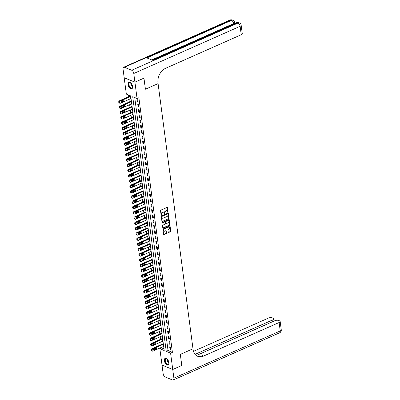 <?xml version="1.0" encoding="UTF-8"?>
<svg xmlns="http://www.w3.org/2000/svg" width="400" height="400" viewBox="0 0 400 400"><rect width="100%" height="100%" fill="white"/><g stroke="black" fill="none" stroke-linecap="round" stroke-linejoin="round"><path stroke-width="0.6" d="M168 212.39L167.63 207.59A0.46 0.34 112.4 0 0 167.225 207.335L160.83 210.17A0.46 0.34 112.4 0 0 160.53 210.745L161.11 215.145L161.395 215.325L161.53 214.355A1.465 1.085 112.4 0 1 162.495 212.525L163.025 212.29A1.465 1.085 112.4 0 1 163.76 212.255A1.465 1.085 112.4 0 1 164.335 213.11L164.7 213.86L164.835 212.89A1.465 1.085 112.4 0 1 165.795 211.06L166.33 210.82A1.465 1.085 112.4 0 1 167.06 210.79A1.465 1.085 112.4 0 1 167.64 211.645L168 212.39M167.725 212.265L167.34 207.47A0.46 0.34 112.4 0 0 167.285 207.315M161.12 215.195L161.24 214.235L161.53 214.355M164.425 213.73L164.545 212.77L164.835 212.89M164.38 360.755A3.64 1.935 66.1 0 1 165.165 358.355A3.64 1.935 66.1 0 1 168.905 362.615A3.64 1.935 66.1 0 1 168.12 365.015A3.64 1.935 66.1 0 1 164.38 360.755M128.025 84.615A3.64 1.935 66.1 0 1 128.81 82.22A3.64 1.935 66.1 0 1 132.55 86.48A3.64 1.935 66.1 0 1 131.765 88.875A3.64 1.935 66.1 0 1 128.025 84.615M168.23 232.245A0.46 0.34 112.4 0 0 168.64 232.505L170.43 231.705A0.46 0.34 112.4 0 0 170.73 231.135L170.09 226.25A0.46 0.34 112.4 0 0 169.68 225.99L163.29 228.83A0.46 0.34 112.4 0 0 162.985 229.4L163.63 234.285A0.46 0.34 112.4 0 0 164.04 234.545L166.205 233.58A0.46 0.34 112.4 0 0 166.505 233.01L166.23 230.92A0.46 0.34 112.4 0 0 165.82 230.665L164.75 231.14A1.225 0.91 112.4 0 1 164.135 231.165A1.225 0.91 112.4 0 1 163.655 230.07A1.225 0.91 112.4 0 1 164.455 228.925L168.665 227.055A1.225 0.91 112.4 0 1 169.275 227.03A1.225 0.91 112.4 0 1 169.755 228.125A1.225 0.91 112.4 0 1 168.955 229.27L168.255 229.585A0.46 0.34 112.4 0 0 167.955 230.155L168.23 232.245M181.765 365.48L180.33 354.395L181.79 365.47L172.745 369.485L162.015 365.065L159.86 348.715L164.21 350.51L130.69 95.89L126.34 94.095L124.185 77.75L134.92 82.165L137.07 98.515L132.72 96.725L166.24 351.345L170.59 353.135L172.745 369.485M143.935 78.14L145.42 89.23L158.08 83.61L192.99 348.775L180.33 354.395L192.99 348.775L193.09 349.535A11.675 8.65 112.4 0 0 197.69 356.315A11.675 8.65 112.4 0 0 203.52 356.07L279.12 322.515A2.8 1.155 -7.5 0 0 280.16 321.43A2.8 1.155 -7.5 0 0 279.555 320.835L278.695 320.48A2.8 1.155 -7.5 0 0 274.785 320.73L196.33 355.555M143.96 78.155L134.92 82.165M134.745 97.56L168.05 350.54L172.4 352.335L138.88 97.715L137.07 98.515M172.4 352.335L170.59 353.135M168.735 218.825A0.46 0.34 112.4 0 0 169.035 218.255L168.395 213.37A0.46 0.34 112.4 0 0 167.985 213.11L161.59 215.95A0.46 0.34 112.4 0 0 161.29 216.52L161.935 221.41A0.46 0.34 112.4 0 0 162.345 221.665L168.445 218.71A0.46 0.34 112.4 0 0 168.745 218.135L168.105 213.25A0.46 0.34 112.4 0 0 168.045 213.09M169.24 219.81L169.885 224.695A0.46 0.34 112.4 0 1 169.585 225.265L163.19 228.105A0.46 0.34 112.4 0 1 162.785 227.845L162.505 225.755A0.46 0.34 112.4 0 1 162.81 225.185L165.4 224.035A0.46 0.34 112.4 0 0 165.7 223.46L165.52 222.075A0.46 0.34 112.4 0 0 165.11 221.82L162.41 223.015L162.335 222.435L168.83 219.55A0.46 0.34 112.4 0 1 169.24 219.81L168.95 219.69L169.595 224.575L169.885 224.695M137.055 98.955L137.39 101.49L138.115 101.785L137.78 99.255L137.055 98.955M137.75 104.23L138.08 106.76L138.805 107.06L138.475 104.53L137.75 104.23M138.445 109.505L138.775 112.035L139.5 112.335L139.17 109.805L138.445 109.505M139.135 114.78L139.47 117.31L140.195 117.61L139.865 115.075L139.135 114.78M139.83 120.05L140.165 122.585L140.89 122.88L140.555 120.35L139.83 120.05M140.525 125.325L140.86 127.855L141.585 128.155L141.25 125.625L140.525 125.325M141.22 130.6L141.555 133.13L142.28 133.43L141.945 130.9L141.22 130.6M141.915 135.875L142.25 138.405L142.975 138.705L142.64 136.17L141.915 135.875M142.61 141.145L142.94 143.68L143.665 143.975L143.335 141.445L142.61 141.145M143.305 146.42L143.635 148.955L144.36 149.25L144.03 146.72L143.305 146.42M144 151.695L144.33 154.225L145.055 154.525L144.725 151.995L144 151.695M144.69 156.97L145.025 159.5L145.75 159.8L145.415 157.265L144.69 156.97M145.385 162.245L145.72 164.775L146.445 165.075L146.11 162.54L145.385 162.245M146.08 167.515L146.415 170.05L147.14 170.345L146.805 167.815L146.08 167.515M146.775 172.79L147.11 175.32L147.835 175.62L147.5 173.09L146.775 172.79M147.47 178.065L147.8 180.595L148.53 180.895L148.195 178.365L147.47 178.065M148.165 183.34L148.495 185.87L149.22 186.17L148.89 183.635L148.165 183.34M148.86 188.61L149.19 191.145L149.915 191.44L149.585 188.91L148.86 188.61M149.55 193.885L149.885 196.415L150.61 196.715L150.275 194.185L149.55 193.885M150.245 199.16L150.58 201.69L151.305 201.99L150.97 199.46L150.245 199.16M150.94 204.435L151.275 206.965L152 207.265L151.665 204.73L150.94 204.435M151.635 209.705L151.97 212.24L152.695 212.535L152.36 210.005L151.635 209.705M152.33 214.98L152.665 217.515L153.39 217.81L153.055 215.28L152.33 214.98M153.025 220.255L153.355 222.785L154.08 223.085L153.75 220.555L153.025 220.255M153.72 225.53L154.05 228.06L154.775 228.36L154.445 225.825L153.72 225.53M154.41 230.805L154.745 233.335L155.47 233.635L155.135 231.1L154.41 230.805M155.105 236.075L155.44 238.61L156.165 238.905L155.83 236.375L155.105 236.075M155.8 241.35L156.135 243.88L156.86 244.18L156.525 241.65L155.8 241.35M156.495 246.625L156.83 249.155L157.555 249.455L157.22 246.925L156.495 246.625M157.19 251.9L157.525 254.43L158.25 254.73L157.915 252.195L157.19 251.9M157.885 257.17L158.215 259.705L158.94 260L158.61 257.47L157.885 257.17M158.58 262.445L158.91 264.975L159.635 265.275L159.305 262.745L158.58 262.445M159.275 267.72L159.605 270.25L160.33 270.55L160 268.02L159.275 267.72M159.965 272.995L160.3 275.525L161.025 275.825L160.69 273.29L159.965 272.995M160.66 278.265L160.995 280.8L161.72 281.095L161.385 278.565L160.66 278.265M161.355 283.54L161.69 286.07L162.415 286.37L162.08 283.84L161.355 283.54M162.05 288.815L162.385 291.345L163.11 291.645L162.775 289.115L162.05 288.815M162.745 294.09L163.075 296.62L163.8 296.92L163.47 294.385L162.745 294.09M163.44 299.36L163.77 301.895L164.495 302.195L164.165 299.66L163.44 299.36M164.135 304.635L164.465 307.17L165.19 307.465L164.86 304.935L164.135 304.635M164.825 309.91L165.16 312.44L165.885 312.74L165.55 310.21L164.825 309.91M165.52 315.185L165.855 317.715L166.58 318.015L166.245 315.485L165.52 315.185M166.215 320.46L166.55 322.99L167.275 323.29L166.94 320.755L166.215 320.46M166.91 325.73L167.245 328.265L167.97 328.56L167.635 326.03L166.91 325.73M167.605 331.005L167.94 333.535L168.665 333.835L168.33 331.305L167.605 331.005M168.3 336.28L168.63 338.81L169.355 339.11L169.025 336.58L168.3 336.28M168.995 341.555L169.325 344.085L170.05 344.385L169.72 341.85L168.995 341.555M169.685 346.825L170.02 349.36L170.745 349.655L170.41 347.125L169.685 346.825M128.365 94.93L128.6 96.73M128.955 99.425L129.295 102M129.65 104.7L129.99 107.275M130.345 109.97L130.685 112.55M131.04 115.245L131.38 117.825M131.735 120.52L132.07 123.095M132.425 125.795L132.765 128.37M133.12 131.065L133.46 133.645M133.815 136.34L134.155 138.92M134.51 141.615L134.85 144.19M135.205 146.89L135.545 149.465M135.9 152.16L136.24 154.74M136.595 157.435L136.93 160.015M137.285 162.71L137.625 165.29M137.98 167.985L138.32 170.56M138.675 173.255L139.015 175.835M139.37 178.53L139.71 181.11M140.065 183.805L140.405 186.385M140.76 189.08L141.1 191.655M141.455 194.355L141.79 196.93M142.145 199.625L142.485 202.205M142.84 204.9L143.18 207.48M143.535 210.175L143.875 212.75M144.23 215.45L144.57 218.025M144.925 220.72L145.265 223.3M145.62 225.995L145.96 228.575M146.315 231.27L146.655 233.85M147.005 236.545L147.345 239.12M147.7 241.815L148.04 244.395M148.395 247.09L148.735 249.67M149.09 252.365L149.43 254.945M149.785 257.64L150.125 260.215M150.48 262.915L150.82 265.49M151.175 268.185L151.515 270.765M151.87 273.46L152.205 276.04M152.56 278.735L152.9 281.31M153.255 284.01L153.595 286.585M153.95 289.28L154.29 291.86M154.645 294.555L154.985 297.135M155.34 299.83L155.68 302.41M156.035 305.105L156.375 307.68M156.73 310.375L157.065 312.955M157.42 315.65L157.76 318.23M158.115 320.925L158.455 323.505M158.81 326.2L159.15 328.775M159.505 331.475L159.845 334.05M160.2 336.745L160.54 339.325M160.895 342.02L161.235 344.6M161.59 347.295L161.67 347.915L163.995 348.875M130.6 98.695L130.86 98.8L130.53 96.27L129.83 96.18M131.295 103.965L131.555 104.075L131.225 101.545L130.525 101.455M131.99 109.24L132.25 109.35L131.915 106.815L131.22 106.73M132.685 114.515L132.945 114.62L132.61 112.09L131.915 112.005M133.38 119.79L133.64 119.895L133.305 117.365L132.61 117.275M134.075 125.06L134.335 125.17L134 122.64L133.305 122.55M134.765 130.335L135.03 130.445L134.695 127.91L133.995 127.825M135.46 135.61L135.72 135.72L135.39 133.185L134.69 133.1M136.155 140.885L136.415 140.99L136.085 138.46L135.385 138.37M136.85 146.16L137.11 146.265L136.78 143.735L136.08 143.645M137.545 151.43L137.805 151.54L137.47 149.01L136.775 148.92M138.24 156.705L138.5 156.815L138.165 154.28L137.47 154.195M138.935 161.98L139.195 162.085L138.86 159.555L138.165 159.47M139.625 167.255L139.89 167.36L139.555 164.83L138.86 164.74M140.32 172.525L140.58 172.635L140.25 170.105L139.55 170.015M141.015 177.8L141.275 177.91L140.945 175.375L140.245 175.29M141.71 183.075L141.97 183.18L141.64 180.65L140.94 180.565M142.405 188.35L142.665 188.455L142.33 185.925L141.635 185.835M143.1 193.62L143.36 193.73L143.025 191.2L142.33 191.11M143.795 198.895L144.055 199.005L143.72 196.47L143.025 196.385M144.485 204.17L144.75 204.275L144.415 201.745L143.72 201.66M145.18 209.445L145.445 209.55L145.11 207.02L144.41 206.93M145.875 214.72L146.135 214.825L145.805 212.295L145.105 212.205M146.57 219.99L146.83 220.1L146.5 217.565L145.8 217.48M147.265 225.265L147.525 225.375L147.19 222.84L146.495 222.755M147.96 230.54L148.22 230.645L147.885 228.115L147.19 228.025M148.655 235.815L148.915 235.92L148.58 233.39L147.885 233.3M149.35 241.085L149.61 241.195L149.275 238.665L148.58 238.575M150.04 246.36L150.305 246.47L149.97 243.935L149.27 243.85M150.735 251.635L150.995 251.74L150.665 249.21L149.965 249.125M151.43 256.91L151.69 257.015L151.36 254.485L150.66 254.395M152.125 262.18L152.385 262.29L152.05 259.76L151.355 259.67M152.82 267.455L153.08 267.565L152.745 265.03L152.05 264.945M153.515 272.73L153.775 272.835L153.44 270.305L152.745 270.22M154.21 278.005L154.47 278.11L154.135 275.58L153.44 275.49M154.9 283.28L155.165 283.385L154.83 280.855L154.13 280.765M155.595 288.55L155.855 288.66L155.525 286.125L154.825 286.04M156.29 293.825L156.55 293.935L156.22 291.4L155.52 291.315M156.985 299.1L157.245 299.205L156.915 296.675L156.215 296.585M157.68 304.375L157.94 304.48L157.605 301.95L156.91 301.86M158.375 309.645L158.635 309.755L158.3 307.225L157.605 307.135M159.07 314.92L159.33 315.03L158.995 312.495L158.3 312.41M159.76 320.195L160.025 320.3L159.69 317.77L158.995 317.685M160.455 325.47L160.72 325.575L160.385 323.045L159.685 322.955M161.15 330.74L161.41 330.85L161.08 328.32L160.38 328.23M161.845 336.015L162.105 336.125L161.775 333.59L161.075 333.505M162.54 341.29L162.8 341.395L162.465 338.865L161.77 338.78M163.235 346.565L163.495 346.67L163.16 344.14L162.465 344.05M161.67 347.915L159.86 348.715M168.05 350.54L166.24 351.345M137.39 101.49L138.035 101.2M138.08 106.76L138.73 106.475M138.775 112.035L139.425 111.75M139.47 117.31L140.12 117.02M140.165 122.585L140.815 122.295M140.86 127.855L141.505 127.57M141.555 133.13L142.2 132.845M142.25 138.405L142.895 138.115M142.94 143.68L143.59 143.39M143.635 148.955L144.285 148.665M144.33 154.225L144.98 153.94M145.025 159.5L145.675 159.215M145.72 164.775L146.365 164.485M146.415 170.05L147.06 169.76M147.11 175.32L147.755 175.035M147.8 180.595L148.45 180.31M148.495 185.87L149.145 185.58M149.19 191.145L149.84 190.855M149.885 196.415L150.535 196.13M150.58 201.69L151.23 201.405M151.275 206.965L151.92 206.675M151.97 212.24L152.615 211.95M152.665 217.515L153.31 217.225M153.355 222.785L154.005 222.5M154.05 228.06L154.7 227.775M154.745 233.335L155.395 233.045M155.44 238.61L156.09 238.32M156.135 243.88L156.78 243.595M156.83 249.155L157.475 248.87M157.525 254.43L158.17 254.14M158.215 259.705L158.865 259.415M158.91 264.975L159.56 264.69M159.605 270.25L160.255 269.965M160.3 275.525L160.95 275.235M160.995 280.8L161.64 280.51M161.69 286.07L162.335 285.785M162.385 291.345L163.03 291.06M163.075 296.62L163.725 296.335M163.77 301.895L164.42 301.605M164.465 307.17L165.115 306.88M165.16 312.44L165.81 312.155M165.855 317.715L166.505 317.43M166.55 322.99L167.195 322.7M167.245 328.265L167.89 327.975M167.94 333.535L168.585 333.25M168.63 338.81L169.28 338.525M169.325 344.085L169.975 343.795M170.02 349.36L170.67 349.07M166.91 210.745A1.465 1.085 112.4 0 0 166.77 210.67A1.465 1.085 112.4 0 0 166.04 210.705L166.33 210.82M164.545 212.77A1.465 1.085 112.4 0 1 165.505 210.94L166.04 210.705M163.61 212.21A1.465 1.085 112.4 0 0 163.47 212.14A1.465 1.085 112.4 0 0 162.735 212.17L163.025 212.29M161.24 214.235A1.465 1.085 112.4 0 1 162.205 212.405L162.735 212.17M161.99 221.565A0.46 0.34 112.4 0 0 162.055 221.545L168.445 218.71M167.955 214.045L167.67 213.865L162.06 216.355L161.93 217.355A1.465 1.085 112.4 0 0 162.505 218.21A1.465 1.085 112.4 0 0 163.24 218.175L167.075 216.475A1.465 1.085 112.4 0 0 168.035 214.645L167.955 214.045M162.365 218.135A1.465 1.085 112.4 0 1 162.215 218.09A1.465 1.085 112.4 0 1 161.64 217.235L161.77 216.235L167.38 213.745M162.84 228.005A0.46 0.34 112.4 0 0 162.9 227.985L169.295 225.15A0.46 0.34 112.4 0 0 169.595 224.575M165.17 221.795A0.46 0.34 112.4 0 0 164.82 221.7L162.135 222.89M168.09 222.84A1.225 0.91 112.4 0 0 168.89 221.69A1.225 0.91 112.4 0 0 168.41 220.6A1.225 0.91 112.4 0 0 167.8 220.625L166.315 221.28A0.46 0.34 112.4 0 0 166.015 221.855L166.195 223.24A0.46 0.34 112.4 0 0 166.605 223.5L168.09 222.84M168.26 220.555A1.225 0.91 112.4 0 0 168.12 220.48A1.225 0.91 112.4 0 0 167.51 220.505L167.8 220.625M166.255 223.4A0.46 0.34 112.4 0 1 165.905 223.12L165.725 221.735A0.46 0.34 112.4 0 1 166.025 221.165L167.51 220.505M169.125 226.99A1.225 0.91 112.4 0 0 168.985 226.91A1.225 0.91 112.4 0 0 168.375 226.935L168.665 227.055M163.995 231.09A1.225 0.91 112.4 0 1 163.845 231.045A1.225 0.91 112.4 0 1 163.365 229.95A1.225 0.91 112.4 0 1 164.165 228.805L168.375 226.935M163.685 234.445A0.46 0.34 112.4 0 0 163.75 234.425L165.915 233.465A0.46 0.34 112.4 0 0 166.215 232.89L165.94 230.8A0.46 0.34 112.4 0 0 165.885 230.64M168.285 232.405A0.46 0.34 112.4 0 0 168.35 232.385L170.14 231.585A0.46 0.34 112.4 0 0 170.44 231.015L169.8 226.13A0.46 0.34 112.4 0 0 169.745 225.97M130.065 96.08L119.34 100.84A0.935 0.69 -67.6 0 0 118.73 102.005L118.785 102.425A0.935 0.69 -67.6 0 0 119.15 102.965L119.875 103.265A0.935 0.69 112.4 0 0 120.345 103.245L130.835 98.59M119.875 103.265A0.935 0.69 112.4 0 1 119.51 102.725L119.455 102.3A0.935 0.69 112.4 0 1 120.065 101.135L130.555 96.48M120.945 101.955L122.61 101.22A0.745 0.555 112.4 0 0 123.08 100.2M121.595 102.29L123.335 101.515A0.745 0.555 112.4 0 0 123.155 100.165L121.42 100.94A0.745 0.555 112.4 0 0 121.595 102.29L120.97 102.03M130.76 101.35L120.035 106.11A0.935 0.69 -67.6 0 0 119.425 107.275L119.48 107.7A0.935 0.69 -67.6 0 0 119.845 108.24L120.57 108.54A0.935 0.69 112.4 0 0 121.04 108.52L131.53 103.865M120.57 108.54A0.935 0.69 112.4 0 1 120.205 107.995L120.15 107.575A0.935 0.69 112.4 0 1 120.76 106.41L131.25 101.755M121.64 107.23L123.3 106.495A0.745 0.555 112.4 0 0 123.775 105.475M122.29 107.56L124.025 106.79A0.745 0.555 112.4 0 0 123.85 105.44L122.115 106.21A0.745 0.555 112.4 0 0 122.29 107.56L121.665 107.305M131.455 106.625L120.73 111.385A0.935 0.69 -67.6 0 0 120.12 112.55L120.175 112.97A0.935 0.69 -67.6 0 0 120.54 113.515L121.265 113.815A0.935 0.69 112.4 0 0 121.735 113.795L132.225 109.135M121.265 113.815A0.935 0.69 112.4 0 1 120.9 113.27L120.845 112.85A0.935 0.69 112.4 0 1 121.455 111.685L131.945 107.03M122.335 112.505L123.995 111.765A0.745 0.555 112.4 0 0 124.47 110.75M122.985 112.835L124.72 112.065A0.745 0.555 112.4 0 0 124.545 110.715L122.805 111.485A0.745 0.555 112.4 0 0 122.985 112.835L122.36 112.575M132.15 111.9L121.425 116.66A0.935 0.69 -67.6 0 0 120.81 117.825L120.87 118.245A0.935 0.69 -67.6 0 0 121.235 118.79L121.96 119.085A0.935 0.69 112.4 0 0 122.425 119.065L132.915 114.41M121.96 119.085A0.935 0.69 112.4 0 1 121.595 118.545L121.535 118.125A0.935 0.69 112.4 0 1 122.15 116.96L132.64 112.3M123.03 117.78L124.69 117.04A0.745 0.555 112.4 0 0 125.165 116.02M123.68 118.11L125.415 117.34A0.745 0.555 112.4 0 0 125.24 115.99L123.5 116.76A0.745 0.555 112.4 0 0 123.68 118.11L123.05 117.85M132.84 117.175L122.12 121.935A0.935 0.69 -67.6 0 0 121.505 123.1L121.56 123.52A0.935 0.69 -67.6 0 0 121.93 124.06L122.655 124.36A0.935 0.69 112.4 0 0 123.12 124.34L133.61 119.685M122.655 124.36A0.935 0.69 112.4 0 1 122.285 123.82L122.23 123.395A0.935 0.69 112.4 0 1 122.845 122.23L133.335 117.575M123.725 123.05L125.385 122.315A0.745 0.555 112.4 0 0 125.86 121.295M124.375 123.385L126.11 122.615A0.745 0.555 112.4 0 0 125.93 121.265L124.195 122.035A0.745 0.555 112.4 0 0 124.375 123.385L123.745 123.125M132.57 86.645A3.15 1.675 66.1 0 1 132.535 87.24A3.15 1.675 66.1 0 1 132.46 87.54A3.15 1.675 66.1 0 1 129.925 87.48A3.15 1.675 66.1 0 1 128.695 83.295A3.15 1.675 66.1 0 1 130.54 82.75A3.15 1.675 66.1 0 1 131.005 83.12M130.635 82.81A2.92 1.55 -113.9 0 0 129.575 82.67A2.92 1.55 -113.9 0 0 129.015 83.375A2.92 1.55 -113.9 0 0 129.71 86.655A2.92 1.55 -113.9 0 0 131.945 88.005A2.92 1.55 -113.9 0 0 132.505 87.305A2.92 1.55 -113.9 0 0 132.55 87.13M129.035 82.15A3.62 1.92 -113.9 0 0 128.415 82.985A3.62 1.92 -113.9 0 0 129.235 86.99A3.62 1.92 -113.9 0 0 131.97 88.755M168.925 362.78A3.15 1.675 66.1 0 1 168.885 363.38A3.15 1.675 66.1 0 1 167.44 364.455A3.15 1.675 66.1 0 1 165.425 362.285A3.15 1.675 66.1 0 1 165.11 359.27A3.15 1.675 66.1 0 1 166.895 358.885A3.15 1.675 66.1 0 1 167.36 359.26M166.985 358.95A2.92 1.55 -113.9 0 0 165.93 358.81A2.92 1.55 -113.9 0 0 165.715 362.15A2.92 1.55 -113.9 0 0 168.295 364.145A2.92 1.55 -113.9 0 0 168.905 363.265M165.39 358.285A3.62 1.92 -113.9 0 0 165.2 362.39A3.62 1.92 -113.9 0 0 168.325 364.895M235.545 23.15L234.67 22.79M233.65 23.99L233.6 23.605A2.8 1.155 -7.5 0 0 234.635 22.525L234.72 23.155A2.8 1.155 172.5 0 1 234.605 23.57M134.915 82.145L143.96 78.13L145.42 89.23L158.08 83.61L157.98 82.85A11.675 8.65 -67.6 0 1 165.635 68.29L241.235 34.73L240.125 26.295L133.775 73.495L134.915 82.145L124.185 77.725L123.045 69.075A2.8 1.485 -113.9 0 1 123.65 67.235L229.995 20.03A2.8 1.485 66.1 0 1 230.8 20.06L124.455 67.265A2.8 1.485 -113.9 0 0 123.65 67.235M133.775 73.495A2.8 1.485 -113.9 0 0 131.705 70.25L124.455 67.265M151.755 59.935L233.6 23.605A2.8 1.485 66.1 0 0 231.525 20.36A2.8 2.075 -67.6 0 1 232.925 20.3L232.2 20A2.8 2.075 112.4 0 0 230.8 20.06L231.525 20.36L146.88 57.93L152.68 60.315L237.325 22.745L238.05 23.045A2.8 1.485 66.1 0 1 240.125 26.295A2.8 1.155 -7.5 0 0 241.16 25.21A2.8 2.8 0 0 0 239.45 22.985L238.725 22.685A2.8 2.075 112.4 0 0 237.325 22.745A2.8 1.485 66.1 0 0 236.52 22.715L152.23 60.13M241.16 25.21L242.275 33.65A2.8 1.155 172.5 0 1 241.235 34.73M172.75 369.505L162.015 365.085L163.155 373.735A2.8 1.485 -113.9 0 0 165.23 376.985L172.48 379.97A2.8 1.485 -113.9 0 0 173.285 380A2.8 1.485 -113.9 0 0 173.885 378.155L172.75 369.505L181.79 365.495M195.06 354.355L272.725 319.88A2.8 1.155 -7.5 0 0 273.765 318.8A2.8 1.155 -7.5 0 0 273.155 318.2L272.3 317.85A2.8 1.155 -7.5 0 0 268.39 318.095L193.48 351.345M197.175 356.08A11.675 8.65 112.4 0 0 202.48 355.64L203.52 356.07M133.535 122.445L122.815 127.205A0.935 0.69 -67.6 0 0 122.2 128.37L122.255 128.795A0.935 0.69 -67.6 0 0 122.625 129.335L123.35 129.635A0.935 0.69 112.4 0 0 123.815 129.615L134.305 124.96M123.35 129.635A0.935 0.69 112.4 0 1 122.98 129.09L122.925 128.67A0.935 0.69 112.4 0 1 123.54 127.505L134.03 122.85M124.415 128.325L126.08 127.59A0.745 0.555 112.4 0 0 126.55 126.57M125.07 128.655L126.805 127.885A0.745 0.555 112.4 0 0 126.625 126.535L124.89 127.305A0.745 0.555 112.4 0 0 125.07 128.655L124.44 128.4M134.23 127.72L123.505 132.48A0.935 0.69 -67.6 0 0 122.895 133.645L122.95 134.07A0.935 0.69 -67.6 0 0 123.32 134.61L124.045 134.91A0.935 0.69 112.4 0 0 124.51 134.89L135 130.235M124.045 134.91A0.935 0.69 112.4 0 1 123.675 134.365L123.62 133.945A0.935 0.69 112.4 0 1 124.23 132.78L134.72 128.125M125.11 133.6L126.775 132.86A0.745 0.555 112.4 0 0 127.245 131.845M125.76 133.93L127.5 133.16A0.745 0.555 112.4 0 0 127.32 131.81L125.585 132.58A0.745 0.555 112.4 0 0 125.76 133.93L125.135 133.675M134.925 132.995L124.2 137.755A0.935 0.69 -67.6 0 0 123.59 138.92L123.645 139.34A0.935 0.69 -67.6 0 0 124.015 139.885L124.74 140.18A0.935 0.69 112.4 0 0 125.205 140.165L135.695 135.505M124.74 140.18A0.935 0.69 112.4 0 1 124.37 139.64L124.315 139.22A0.935 0.69 112.4 0 1 124.925 138.055L135.415 133.395M125.805 138.875L127.47 138.135A0.745 0.555 112.4 0 0 127.94 137.115M126.455 139.205L128.195 138.435A0.745 0.555 112.4 0 0 128.015 137.085L126.28 137.855A0.745 0.555 112.4 0 0 126.455 139.205L125.83 138.945M135.62 138.27L124.895 143.03A0.935 0.69 -67.6 0 0 124.285 144.195L124.34 144.615A0.935 0.69 -67.6 0 0 124.705 145.16L125.43 145.455A0.935 0.69 112.4 0 0 125.9 145.435L136.39 140.78M125.43 145.455A0.935 0.69 112.4 0 1 125.065 144.915L125.01 144.49A0.935 0.69 112.4 0 1 125.62 143.325L136.11 138.67M126.5 144.145L128.16 143.41A0.745 0.555 112.4 0 0 128.635 142.39M127.15 144.48L128.885 143.71A0.745 0.555 112.4 0 0 128.71 142.36L126.975 143.13A0.745 0.555 112.4 0 0 127.15 144.48L126.525 144.22M136.315 143.545L125.59 148.3A0.935 0.69 -67.6 0 0 124.98 149.465L125.035 149.89A0.935 0.69 -67.6 0 0 125.4 150.43L126.125 150.73A0.935 0.69 112.4 0 0 126.595 150.71L137.085 146.055M126.125 150.73A0.935 0.69 112.4 0 1 125.76 150.19L125.705 149.765A0.935 0.69 112.4 0 1 126.315 148.6L136.805 143.945M127.195 149.42L128.855 148.685A0.745 0.555 112.4 0 0 129.33 147.665M127.845 149.755L129.58 148.98A0.745 0.555 112.4 0 0 129.405 147.63L127.67 148.405A0.745 0.555 112.4 0 0 127.845 149.755L127.22 149.495M137.01 148.815L126.285 153.575A0.935 0.69 -67.6 0 0 125.67 154.74L125.73 155.165A0.935 0.69 -67.6 0 0 126.095 155.705L126.82 156.005A0.935 0.69 112.4 0 0 127.285 155.985L137.775 151.33M126.82 156.005A0.935 0.69 112.4 0 1 126.455 155.46L126.395 155.04A0.935 0.69 112.4 0 1 127.01 153.875L137.5 149.22M127.89 154.695L129.55 153.955A0.745 0.555 112.4 0 0 130.025 152.94M128.54 155.025L130.275 154.255A0.745 0.555 112.4 0 0 130.1 152.905L128.36 153.675A0.745 0.555 112.4 0 0 128.54 155.025L127.91 154.77M137.7 154.09L126.98 158.85A0.935 0.69 -67.6 0 0 126.365 160.015L126.42 160.435A0.935 0.69 -67.6 0 0 126.79 160.98L127.515 161.28A0.935 0.69 112.4 0 0 127.98 161.26L138.47 156.6M127.515 161.28A0.935 0.69 112.4 0 1 127.145 160.735L127.09 160.315A0.935 0.69 112.4 0 1 127.705 159.15L138.195 154.49M128.585 159.97L130.245 159.23A0.745 0.555 112.4 0 0 130.72 158.21M129.235 160.3L130.97 159.53A0.745 0.555 112.4 0 0 130.79 158.18L129.055 158.95A0.745 0.555 112.4 0 0 129.235 160.3L128.605 160.04M138.395 159.365L127.675 164.125A0.935 0.69 -67.6 0 0 127.06 165.29L127.115 165.71A0.935 0.69 -67.6 0 0 127.485 166.255L128.21 166.55A0.935 0.69 112.4 0 0 128.675 166.53L139.165 161.875M128.21 166.55A0.935 0.69 112.4 0 1 127.84 166.01L127.785 165.585A0.935 0.69 112.4 0 1 128.4 164.42L138.89 159.765M129.275 165.245L130.94 164.505A0.745 0.555 112.4 0 0 131.415 163.485M129.93 165.575L131.665 164.805A0.745 0.555 112.4 0 0 131.485 163.455L129.75 164.225A0.745 0.555 112.4 0 0 129.93 165.575L129.3 165.315M139.09 164.64L128.365 169.4A0.935 0.69 -67.6 0 0 127.755 170.56L127.81 170.985A0.935 0.69 -67.6 0 0 128.18 171.525L128.905 171.825A0.935 0.69 112.4 0 0 129.37 171.805L139.86 167.15M128.905 171.825A0.935 0.69 112.4 0 1 128.535 171.285L128.48 170.86A0.935 0.69 112.4 0 1 129.095 169.695L139.585 165.04M129.97 170.515L131.635 169.78A0.745 0.555 112.4 0 0 132.105 168.76M130.625 170.85L132.36 170.075A0.745 0.555 112.4 0 0 132.18 168.725L130.445 169.5A0.745 0.555 112.4 0 0 130.625 170.85L129.995 170.59M139.785 169.91L129.06 174.67A0.935 0.69 -67.6 0 0 128.45 175.835L128.505 176.26A0.935 0.69 -67.6 0 0 128.875 176.8L129.6 177.1A0.935 0.69 112.4 0 0 130.065 177.08L140.555 172.425M129.6 177.1A0.935 0.69 112.4 0 1 129.23 176.555L129.175 176.135A0.935 0.69 112.4 0 1 129.785 174.97L140.275 170.315M130.665 175.79L132.33 175.055A0.745 0.555 112.4 0 0 132.8 174.035M131.315 176.12L133.055 175.35A0.745 0.555 112.4 0 0 132.875 174L131.14 174.77A0.745 0.555 112.4 0 0 131.315 176.12L130.69 175.865M140.48 175.185L129.755 179.945A0.935 0.69 -67.6 0 0 129.145 181.11L129.2 181.53A0.935 0.69 -67.6 0 0 129.565 182.075L130.29 182.375A0.935 0.69 112.4 0 0 130.76 182.355L141.25 177.695M130.29 182.375A0.935 0.69 112.4 0 1 129.925 181.83L129.87 181.41A0.935 0.69 112.4 0 1 130.48 180.245L140.97 175.59M131.36 181.065L133.02 180.325A0.745 0.555 112.4 0 0 133.495 179.31M132.01 181.395L133.745 180.625A0.745 0.555 112.4 0 0 133.57 179.275L131.835 180.045A0.745 0.555 112.4 0 0 132.01 181.395L131.385 181.135M141.175 180.46L130.45 185.22A0.935 0.69 -67.6 0 0 129.84 186.385L129.895 186.805A0.935 0.69 -67.6 0 0 130.26 187.35L130.985 187.645A0.935 0.69 112.4 0 0 131.455 187.625L141.945 182.97M130.985 187.645A0.935 0.69 112.4 0 1 130.62 187.105L130.565 186.685A0.935 0.69 112.4 0 1 131.175 185.52L141.665 180.86M132.055 186.34L133.715 185.6A0.745 0.555 112.4 0 0 134.19 184.58M132.705 186.67L134.44 185.9A0.745 0.555 112.4 0 0 134.265 184.55L132.53 185.32A0.745 0.555 112.4 0 0 132.705 186.67L132.08 186.41M141.87 185.735L131.145 190.495A0.935 0.69 -67.6 0 0 130.53 191.66L130.59 192.08A0.935 0.69 -67.6 0 0 130.955 192.62L131.68 192.92A0.935 0.69 112.4 0 0 132.15 192.9L142.64 188.245M131.68 192.92A0.935 0.69 112.4 0 1 131.315 192.38L131.255 191.955A0.935 0.69 112.4 0 1 131.87 190.79L142.36 186.135M132.75 191.61L134.41 190.875A0.745 0.555 112.4 0 0 134.885 189.855M133.4 191.945L135.135 191.175A0.745 0.555 112.4 0 0 134.96 189.825L133.22 190.595A0.745 0.555 112.4 0 0 133.4 191.945L132.77 191.685M142.56 191.005L131.84 195.765A0.935 0.69 -67.6 0 0 131.225 196.93L131.28 197.355A0.935 0.69 -67.6 0 0 131.65 197.895L132.375 198.195A0.935 0.69 112.4 0 0 132.84 198.175L143.33 193.52M132.375 198.195A0.935 0.69 112.4 0 1 132.005 197.65L131.95 197.23A0.935 0.69 112.4 0 1 132.565 196.065L143.055 191.41M133.445 196.885L135.105 196.15A0.745 0.555 112.4 0 0 135.58 195.13M134.095 197.215L135.83 196.445A0.745 0.555 112.4 0 0 135.655 195.095L133.915 195.865A0.745 0.555 112.4 0 0 134.095 197.215L133.465 196.96M143.255 196.28L132.535 201.04A0.935 0.69 -67.6 0 0 131.92 202.205L131.975 202.625A0.935 0.69 -67.6 0 0 132.345 203.17L133.07 203.47A0.935 0.69 112.4 0 0 133.535 203.45L144.025 198.795M133.07 203.47A0.935 0.69 112.4 0 1 132.7 202.925L132.645 202.505A0.935 0.69 112.4 0 1 133.26 201.34L143.75 196.685M134.135 202.16L135.8 201.42A0.745 0.555 112.4 0 0 136.275 200.405M134.79 202.49L136.525 201.72A0.745 0.555 112.4 0 0 136.345 200.37L134.61 201.14A0.745 0.555 112.4 0 0 134.79 202.49L134.16 202.235M143.95 201.555L133.23 206.315A0.935 0.69 -67.6 0 0 132.615 207.48L132.67 207.9A0.935 0.69 -67.6 0 0 133.04 208.445L133.765 208.74A0.935 0.69 112.4 0 0 134.23 208.725L144.72 204.065M133.765 208.74A0.935 0.69 112.4 0 1 133.395 208.2L133.34 207.78A0.935 0.69 112.4 0 1 133.955 206.615L144.445 201.955M134.83 207.435L136.495 206.695A0.745 0.555 112.4 0 0 136.965 205.675M135.485 207.765L137.22 206.995A0.745 0.555 112.4 0 0 137.04 205.645L135.305 206.415A0.745 0.555 112.4 0 0 135.485 207.765L134.855 207.505M144.645 206.83L133.92 211.59A0.935 0.69 -67.6 0 0 133.31 212.755L133.365 213.175A0.935 0.69 -67.6 0 0 133.735 213.72L134.46 214.015A0.935 0.69 112.4 0 0 134.925 213.995L145.415 209.34M134.46 214.015A0.935 0.69 112.4 0 1 134.09 213.475L134.035 213.05A0.935 0.69 112.4 0 1 134.645 211.885L145.135 207.23M135.525 212.705L137.19 211.97A0.745 0.555 112.4 0 0 137.66 210.95M136.175 213.04L137.915 212.27A0.745 0.555 112.4 0 0 137.735 210.92L136 211.69A0.745 0.555 112.4 0 0 136.175 213.04L135.55 212.78M145.34 212.1L134.615 216.86A0.935 0.69 -67.6 0 0 134.005 218.025L134.06 218.45A0.935 0.69 -67.6 0 0 134.425 218.99L135.15 219.29A0.935 0.69 112.4 0 0 135.62 219.27L146.11 214.615M135.15 219.29A0.935 0.69 112.4 0 1 134.785 218.75L134.73 218.325A0.935 0.69 112.4 0 1 135.34 217.16L145.83 212.505M136.22 217.98L137.885 217.245A0.745 0.555 112.4 0 0 138.355 216.225M136.87 218.315L138.61 217.54A0.745 0.555 112.4 0 0 138.43 216.19L136.695 216.96A0.745 0.555 112.4 0 0 136.87 218.315L136.245 218.055M146.035 217.375L135.31 222.135A0.935 0.69 -67.6 0 0 134.7 223.3L134.755 223.725A0.935 0.69 -67.6 0 0 135.12 224.265L135.845 224.565A0.935 0.69 112.4 0 0 136.315 224.545L146.805 219.89M135.845 224.565A0.935 0.69 112.4 0 1 135.48 224.02L135.425 223.6A0.935 0.69 112.4 0 1 136.035 222.435L146.525 217.78M136.915 223.255L138.575 222.515A0.745 0.555 112.4 0 0 139.05 221.5M137.565 223.585L139.3 222.815A0.745 0.555 112.4 0 0 139.125 221.465L137.39 222.235A0.745 0.555 112.4 0 0 137.565 223.585L136.94 223.33M146.73 222.65L136.005 227.41A0.935 0.69 -67.6 0 0 135.395 228.575L135.45 228.995A0.935 0.69 -67.6 0 0 135.815 229.54L136.54 229.84A0.935 0.69 112.4 0 0 137.01 229.82L147.5 225.16M136.54 229.84A0.935 0.69 112.4 0 1 136.175 229.295L136.12 228.875A0.935 0.69 112.4 0 1 136.73 227.71L147.22 223.05M137.61 228.53L139.27 227.79A0.745 0.555 112.4 0 0 139.745 226.77M138.26 228.86L139.995 228.09A0.745 0.555 112.4 0 0 139.82 226.74L138.08 227.51A0.745 0.555 112.4 0 0 138.26 228.86L137.635 228.6M147.42 227.925L136.7 232.685A0.935 0.69 -67.6 0 0 136.085 233.85L136.14 234.27A0.935 0.69 -67.6 0 0 136.51 234.815L137.235 235.11A0.935 0.69 112.4 0 0 137.7 235.09L148.19 230.435M137.235 235.11A0.935 0.69 112.4 0 1 136.87 234.57L136.81 234.145A0.935 0.69 112.4 0 1 137.425 232.98L147.915 228.325M138.305 233.805L139.965 233.065A0.745 0.555 112.4 0 0 140.44 232.045M138.955 234.135L140.69 233.365A0.745 0.555 112.4 0 0 140.515 232.015L138.775 232.785A0.745 0.555 112.4 0 0 138.955 234.135L138.325 233.875M148.115 233.2L137.395 237.955A0.935 0.69 -67.6 0 0 136.78 239.12L136.835 239.545A0.935 0.69 -67.6 0 0 137.205 240.085L137.93 240.385A0.935 0.69 112.4 0 0 138.395 240.365L148.885 235.71M137.93 240.385A0.935 0.69 112.4 0 1 137.56 239.845L137.505 239.42A0.935 0.69 112.4 0 1 138.12 238.255L148.61 233.6M139 239.075L140.66 238.34A0.745 0.555 112.4 0 0 141.135 237.32M139.65 239.41L141.385 238.635A0.745 0.555 112.4 0 0 141.205 237.285L139.47 238.06A0.745 0.555 112.4 0 0 139.65 239.41L139.02 239.15M148.81 238.47L138.09 243.23A0.935 0.69 -67.6 0 0 137.475 244.395L137.53 244.82A0.935 0.69 -67.6 0 0 137.9 245.36L138.625 245.66A0.935 0.69 112.4 0 0 139.09 245.64L149.58 240.985M138.625 245.66A0.935 0.69 112.4 0 1 138.255 245.115L138.2 244.695A0.935 0.69 112.4 0 1 138.815 243.53L149.305 238.875M139.69 244.35L141.355 243.61A0.745 0.555 112.4 0 0 141.825 242.595M140.345 244.68L142.08 243.91A0.745 0.555 112.4 0 0 141.9 242.56L140.165 243.33A0.745 0.555 112.4 0 0 140.345 244.68L139.715 244.425M149.505 243.745L138.78 248.505A0.935 0.69 -67.6 0 0 138.17 249.67L138.225 250.09A0.935 0.69 -67.6 0 0 138.595 250.635L139.32 250.935A0.935 0.69 112.4 0 0 139.785 250.915L150.275 246.255M139.32 250.935A0.935 0.69 112.4 0 1 138.95 250.39L138.895 249.97A0.935 0.69 112.4 0 1 139.505 248.805L149.995 244.15M140.385 249.625L142.05 248.885A0.745 0.555 112.4 0 0 142.52 247.87M141.035 249.955L142.775 249.185A0.745 0.555 112.4 0 0 142.595 247.835L140.86 248.605A0.745 0.555 112.4 0 0 141.035 249.955L140.41 249.695M150.2 249.02L139.475 253.78A0.935 0.69 -67.6 0 0 138.865 254.945L138.92 255.365A0.935 0.69 -67.6 0 0 139.29 255.91L140.015 256.205A0.935 0.69 112.4 0 0 140.48 256.185L150.97 251.53M140.015 256.205A0.935 0.69 112.4 0 1 139.645 255.665L139.59 255.24A0.935 0.69 112.4 0 1 140.2 254.08L150.69 249.42M141.08 254.9L142.745 254.16A0.745 0.555 112.4 0 0 143.215 253.14M141.73 255.23L143.47 254.46A0.745 0.555 112.4 0 0 143.29 253.11L141.555 253.88A0.745 0.555 112.4 0 0 141.73 255.23L141.105 254.97M150.895 254.295L140.17 259.055A0.935 0.69 -67.6 0 0 139.56 260.22L139.615 260.64A0.935 0.69 -67.6 0 0 139.98 261.18L140.705 261.48A0.935 0.69 112.4 0 0 141.175 261.46L151.665 256.805M140.705 261.48A0.935 0.69 112.4 0 1 140.34 260.94L140.285 260.515A0.935 0.69 112.4 0 1 140.895 259.35L151.385 254.695M141.775 260.17L143.435 259.435A0.745 0.555 112.4 0 0 143.91 258.415M142.425 260.505L144.16 259.735A0.745 0.555 112.4 0 0 143.985 258.38L142.25 259.155A0.745 0.555 112.4 0 0 142.425 260.505L141.8 260.245M151.59 259.565L140.865 264.325A0.935 0.69 -67.6 0 0 140.255 265.49L140.31 265.915A0.935 0.69 -67.6 0 0 140.675 266.455L141.4 266.755A0.935 0.69 112.4 0 0 141.87 266.735L152.36 262.08M141.4 266.755A0.935 0.69 112.4 0 1 141.035 266.21L140.98 265.79A0.935 0.69 112.4 0 1 141.59 264.625L152.08 259.97M142.47 265.445L144.13 264.71A0.745 0.555 112.4 0 0 144.605 263.69M143.12 265.775L144.855 265.005A0.745 0.555 112.4 0 0 144.68 263.655L142.94 264.425A0.745 0.555 112.4 0 0 143.12 265.775L142.495 265.52M152.285 264.84L141.56 269.6A0.935 0.69 -67.6 0 0 140.945 270.765L141.005 271.185A0.935 0.69 -67.6 0 0 141.37 271.73L142.095 272.03A0.935 0.69 112.4 0 0 142.56 272.01L153.05 267.355M142.095 272.03A0.935 0.69 112.4 0 1 141.73 271.485L141.67 271.065A0.935 0.69 112.4 0 1 142.285 269.9L152.775 265.245M143.165 270.72L144.825 269.98A0.745 0.555 112.4 0 0 145.3 268.965M143.815 271.05L145.55 270.28A0.745 0.555 112.4 0 0 145.375 268.93L143.635 269.7A0.745 0.555 112.4 0 0 143.815 271.05L143.185 270.795M152.975 270.115L142.255 274.875A0.935 0.69 -67.6 0 0 141.64 276.04L141.695 276.46A0.935 0.69 -67.6 0 0 142.065 277.005L142.79 277.3A0.935 0.69 112.4 0 0 143.255 277.28L153.745 272.625M142.79 277.3A0.935 0.69 112.4 0 1 142.42 276.76L142.365 276.34A0.935 0.69 112.4 0 1 142.98 275.175L153.47 270.515M143.86 275.995L145.52 275.255A0.745 0.555 112.4 0 0 145.995 274.235M144.51 276.325L146.245 275.555A0.745 0.555 112.4 0 0 146.065 274.205L144.33 274.975A0.745 0.555 112.4 0 0 144.51 276.325L143.88 276.065M153.67 275.39L142.95 280.15A0.935 0.69 -67.6 0 0 142.335 281.315L142.39 281.735A0.935 0.69 -67.6 0 0 142.76 282.275L143.485 282.575A0.935 0.69 112.4 0 0 143.95 282.555L154.44 277.9M143.485 282.575A0.935 0.69 112.4 0 1 143.115 282.035L143.06 281.61A0.935 0.69 112.4 0 1 143.675 280.445L154.165 275.79M144.55 281.265L146.215 280.53A0.745 0.555 112.4 0 0 146.685 279.51M145.205 281.6L146.94 280.83A0.745 0.555 112.4 0 0 146.76 279.48L145.025 280.25A0.745 0.555 112.4 0 0 145.205 281.6L144.575 281.34M154.365 280.66L143.64 285.42A0.935 0.69 -67.6 0 0 143.03 286.585L143.085 287.01A0.935 0.69 -67.6 0 0 143.455 287.55L144.18 287.85A0.935 0.69 112.4 0 0 144.645 287.83L155.135 283.175M144.18 287.85A0.935 0.69 112.4 0 1 143.81 287.305L143.755 286.885A0.935 0.69 112.4 0 1 144.365 285.72L154.855 281.065M145.245 286.54L146.91 285.805A0.745 0.555 112.4 0 0 147.38 284.785M145.895 286.87L147.635 286.1A0.745 0.555 112.4 0 0 147.455 284.75L145.72 285.52A0.745 0.555 112.4 0 0 145.895 286.87L145.27 286.615M155.06 285.935L144.335 290.695A0.935 0.69 -67.6 0 0 143.725 291.86L143.78 292.285A0.935 0.69 -67.6 0 0 144.15 292.825L144.875 293.125A0.935 0.69 112.4 0 0 145.34 293.105L155.83 288.45M144.875 293.125A0.935 0.69 112.4 0 1 144.505 292.58L144.45 292.16A0.935 0.69 112.4 0 1 145.06 290.995L155.55 286.34M145.94 291.815L147.605 291.075A0.745 0.555 112.4 0 0 148.075 290.06M146.59 292.145L148.33 291.375A0.745 0.555 112.4 0 0 148.15 290.025L146.415 290.795A0.745 0.555 112.4 0 0 146.59 292.145L145.965 291.89M155.755 291.21L145.03 295.97A0.935 0.69 -67.6 0 0 144.42 297.135L144.475 297.555A0.935 0.69 -67.6 0 0 144.84 298.1L145.565 298.4A0.935 0.69 112.4 0 0 146.035 298.38L156.525 293.72M145.565 298.4A0.935 0.69 112.4 0 1 145.2 297.855L145.145 297.435A0.935 0.69 112.4 0 1 145.755 296.27L156.245 291.61M146.635 297.09L148.295 296.35A0.745 0.555 112.4 0 0 148.77 295.33M147.285 297.42L149.02 296.65A0.745 0.555 112.4 0 0 148.845 295.3L147.11 296.07A0.745 0.555 112.4 0 0 147.285 297.42L146.66 297.16M156.45 296.485L145.725 301.245A0.935 0.69 -67.6 0 0 145.115 302.41L145.17 302.83A0.935 0.69 -67.6 0 0 145.535 303.375L146.26 303.67A0.935 0.69 112.4 0 0 146.73 303.65L157.22 298.995M146.26 303.67A0.935 0.69 112.4 0 1 145.895 303.13L145.84 302.705A0.935 0.69 112.4 0 1 146.45 301.54L156.94 296.885M147.33 302.36L148.99 301.625A0.745 0.555 112.4 0 0 149.465 300.605M147.98 302.695L149.715 301.925A0.745 0.555 112.4 0 0 149.54 300.575L147.805 301.345A0.745 0.555 112.4 0 0 147.98 302.695L147.355 302.435M157.145 301.76L146.42 306.515A0.935 0.69 -67.6 0 0 145.805 307.68L145.865 308.105A0.935 0.69 -67.6 0 0 146.23 308.645L146.955 308.945A0.935 0.69 112.4 0 0 147.42 308.925L157.91 304.27M146.955 308.945A0.935 0.69 112.4 0 1 146.59 308.405L146.53 307.98A0.935 0.69 112.4 0 1 147.145 306.815L157.635 302.16M148.025 307.635L149.685 306.9A0.745 0.555 112.4 0 0 150.16 305.88M148.675 307.97L150.41 307.195A0.745 0.555 112.4 0 0 150.235 305.845L148.495 306.62A0.745 0.555 112.4 0 0 148.675 307.97L148.045 307.71M157.835 307.03L147.115 311.79A0.935 0.69 -67.6 0 0 146.5 312.955L146.555 313.38A0.935 0.69 -67.6 0 0 146.925 313.92L147.65 314.22A0.935 0.69 112.4 0 0 148.115 314.2L158.605 309.545M147.65 314.22A0.935 0.69 112.4 0 1 147.28 313.675L147.225 313.255A0.935 0.69 112.4 0 1 147.84 312.09L158.33 307.435M148.72 312.91L150.38 312.17A0.745 0.555 112.4 0 0 150.855 311.155M149.37 313.24L151.105 312.47A0.745 0.555 112.4 0 0 150.93 311.12L149.19 311.89A0.745 0.555 112.4 0 0 149.37 313.24L148.74 312.985M158.53 312.305L147.81 317.065A0.935 0.69 -67.6 0 0 147.195 318.23L147.25 318.65A0.935 0.69 -67.6 0 0 147.62 319.195L148.345 319.495A0.935 0.69 112.4 0 0 148.81 319.475L159.3 314.815M148.345 319.495A0.935 0.69 112.4 0 1 147.975 318.95L147.92 318.53A0.935 0.69 112.4 0 1 148.535 317.365L159.025 312.71M149.41 318.185L151.075 317.445A0.745 0.555 112.4 0 0 151.55 316.43M150.065 318.515L151.8 317.745A0.745 0.555 112.4 0 0 151.62 316.395L149.885 317.165A0.745 0.555 112.4 0 0 150.065 318.515L149.435 318.255M159.225 317.58L148.505 322.34A0.935 0.69 -67.6 0 0 147.89 323.505L147.945 323.925A0.935 0.69 -67.6 0 0 148.315 324.47L149.04 324.765A0.935 0.69 112.4 0 0 149.505 324.745L159.995 320.09M149.04 324.765A0.935 0.69 112.4 0 1 148.67 324.225L148.615 323.8A0.935 0.69 112.4 0 1 149.23 322.635L159.72 317.98M150.105 323.46L151.77 322.72A0.745 0.555 112.4 0 0 152.24 321.7M150.76 323.79L152.495 323.02A0.745 0.555 112.4 0 0 152.315 321.67L150.58 322.44A0.745 0.555 112.4 0 0 150.76 323.79L150.13 323.53M159.92 322.855L149.195 327.615A0.935 0.69 -67.6 0 0 148.585 328.78L148.64 329.2A0.935 0.69 -67.6 0 0 149.01 329.74L149.735 330.04A0.935 0.69 112.4 0 0 150.2 330.02L160.69 325.365M149.735 330.04A0.935 0.69 112.4 0 1 149.365 329.5L149.31 329.075A0.935 0.69 112.4 0 1 149.92 327.91L160.41 323.255M150.8 328.73L152.465 327.995A0.745 0.555 112.4 0 0 152.935 326.975M151.45 329.065L153.19 328.29A0.745 0.555 112.4 0 0 153.01 326.94L151.275 327.715A0.745 0.555 112.4 0 0 151.45 329.065L150.825 328.805M160.615 328.125L149.89 332.885A0.935 0.69 -67.6 0 0 149.28 334.05L149.335 334.475A0.935 0.69 -67.6 0 0 149.7 335.015L150.425 335.315A0.935 0.69 112.4 0 0 150.895 335.295L161.385 330.64M150.425 335.315A0.935 0.69 112.4 0 1 150.06 334.77L150.005 334.35A0.935 0.69 112.4 0 1 150.615 333.185L161.105 328.53M151.495 334.005L153.155 333.27A0.745 0.555 112.4 0 0 153.63 332.25M152.145 334.335L153.885 333.565A0.745 0.555 112.4 0 0 153.705 332.215L151.97 332.985A0.745 0.555 112.4 0 0 152.145 334.335L151.52 334.08M161.31 333.4L150.585 338.16A0.935 0.69 -67.6 0 0 149.975 339.325L150.03 339.745A0.935 0.69 -67.6 0 0 150.395 340.29L151.12 340.59A0.935 0.69 112.4 0 0 151.59 340.57L162.08 335.91M151.12 340.59A0.935 0.69 112.4 0 1 150.755 340.045L150.7 339.625A0.935 0.69 112.4 0 1 151.31 338.46L161.8 333.805M152.19 339.28L153.85 338.54A0.745 0.555 112.4 0 0 154.325 337.525M152.84 339.61L154.575 338.84A0.745 0.555 112.4 0 0 154.4 337.49L152.665 338.26A0.745 0.555 112.4 0 0 152.84 339.61L152.215 339.35M162.005 338.675L151.28 343.435A0.935 0.69 -67.6 0 0 150.665 344.6L150.725 345.02A0.935 0.69 -67.6 0 0 151.09 345.565L151.815 345.86A0.935 0.69 112.4 0 0 152.285 345.84L162.775 341.185M151.815 345.86A0.935 0.69 112.4 0 1 151.45 345.32L151.395 344.9A0.935 0.69 112.4 0 1 152.005 343.735L162.495 339.075M152.885 344.555L154.545 343.815A0.745 0.555 112.4 0 0 155.02 342.795M153.535 344.885L155.27 344.115A0.745 0.555 112.4 0 0 155.095 342.765L153.355 343.535A0.745 0.555 112.4 0 0 153.535 344.885L152.91 344.625M162.695 343.95L151.975 348.71A0.935 0.69 -67.6 0 0 151.36 349.875L151.415 350.295A0.935 0.69 -67.6 0 0 151.785 350.835L152.51 351.135A0.935 0.69 112.4 0 0 152.975 351.115L163.465 346.46M152.51 351.135A0.935 0.69 112.4 0 1 152.14 350.595L152.085 350.17A0.935 0.69 112.4 0 1 152.7 349.005L163.19 344.35M153.58 349.825L155.24 349.09A0.745 0.555 112.4 0 0 155.715 348.07M154.23 350.16L155.965 349.39A0.745 0.555 112.4 0 0 155.79 348.04L154.05 348.81A0.745 0.555 112.4 0 0 154.23 350.16L153.6 349.9M167.92 211.875L168.21 211.99M161.315 214.805L161.605 214.925M164.62 213.34L164.91 213.46M165.505 210.94L165.795 211.06M162.205 212.405L162.495 212.525M167.34 207.47L167.63 207.59M162.055 221.545L162.345 221.665M168.105 213.25L168.395 213.37M168.745 218.135L169.035 218.255M161.77 216.235L162.06 216.355M161.56 216.635L161.85 216.755M161.64 217.235L161.93 217.355M169.295 225.15L169.585 225.265M162.9 227.985L163.19 228.105M164.82 221.7L165.11 221.82M162.14 222.905L162.41 223.015M166.025 221.165L166.315 221.28M165.725 221.735L166.015 221.855M165.905 223.12L166.195 223.24M164.165 228.805L164.455 228.925M165.94 230.8L166.23 230.92M166.215 232.89L166.505 233.01M165.915 233.465L166.205 233.58M163.75 234.425L164.04 234.545M169.8 226.13L170.09 226.25M170.44 231.015L170.73 231.135M170.14 231.585L170.43 231.705M168.35 232.385L168.64 232.505M120.065 101.135L119.34 100.84M119.455 102.3L118.73 102.005M119.51 102.725L118.785 102.425M122.61 101.22L123.335 101.515M120.76 106.41L120.035 106.11M120.15 107.575L119.425 107.275M120.205 107.995L119.48 107.7M123.3 106.495L124.025 106.79M121.455 111.685L120.73 111.385M120.845 112.85L120.12 112.55M120.9 113.27L120.175 112.97M123.995 111.765L124.72 112.065M122.15 116.96L121.425 116.66M121.535 118.125L120.81 117.825M121.595 118.545L120.87 118.245M124.69 117.04L125.415 117.34M122.845 122.23L122.12 121.935M122.23 123.395L121.505 123.1M122.285 123.82L121.56 123.52M125.385 122.315L126.11 122.615M132.57 86.9A2.92 1.55 66.1 0 1 130.815 82.95M131.04 83.155A2.825 1.5 -113.9 0 0 132.565 86.595M168.92 363.04A2.92 1.55 66.1 0 1 167.6 361.31A2.92 1.55 66.1 0 1 167.17 359.09M167.395 359.295A2.825 1.5 -113.9 0 0 167.825 361.21A2.825 1.5 -113.9 0 0 168.92 362.735M131.705 70.25L238.05 23.045A2.8 2.075 -67.6 0 1 239.45 22.985M173.885 378.155L280.235 330.95L279.12 322.515M272.945 321.545L272.725 319.88M280.235 330.95A2.8 1.485 66.1 0 1 279.63 332.795A2.8 2.8 0 0 0 281.27 329.87A2.8 1.155 172.5 0 1 280.235 330.95M123.54 127.505L122.815 127.205M122.925 128.67L122.2 128.37M122.98 129.09L122.255 128.795M126.08 127.59L126.805 127.885M124.23 132.78L123.505 132.48M123.62 133.945L122.895 133.645M123.675 134.365L122.95 134.07M126.775 132.86L127.5 133.16M124.925 138.055L124.2 137.755M124.315 139.22L123.59 138.92M124.37 139.64L123.645 139.34M127.47 138.135L128.195 138.435M125.62 143.325L124.895 143.03M125.01 144.49L124.285 144.195M125.065 144.915L124.34 144.615M128.16 143.41L128.885 143.71M126.315 148.6L125.59 148.3M125.705 149.765L124.98 149.465M125.76 150.19L125.035 149.89M128.855 148.685L129.58 148.98M127.01 153.875L126.285 153.575M126.395 155.04L125.67 154.74M126.455 155.46L125.73 155.165M129.55 153.955L130.275 154.255M127.705 159.15L126.98 158.85M127.09 160.315L126.365 160.015M127.145 160.735L126.42 160.435M130.245 159.23L130.97 159.53M128.4 164.42L127.675 164.125M127.785 165.585L127.06 165.29M127.84 166.01L127.115 165.71M130.94 164.505L131.665 164.805M129.095 169.695L128.365 169.4M128.48 170.86L127.755 170.56M128.535 171.285L127.81 170.985M131.635 169.78L132.36 170.075M129.785 174.97L129.06 174.67M129.175 176.135L128.45 175.835M129.23 176.555L128.505 176.26M132.33 175.055L133.055 175.35M130.48 180.245L129.755 179.945M129.87 181.41L129.145 181.11M129.925 181.83L129.2 181.53M133.02 180.325L133.745 180.625M131.175 185.52L130.45 185.22M130.565 186.685L129.84 186.385M130.62 187.105L129.895 186.805M133.715 185.6L134.44 185.9M131.87 190.79L131.145 190.495M131.255 191.955L130.53 191.66M131.315 192.38L130.59 192.08M134.41 190.875L135.135 191.175M132.565 196.065L131.84 195.765M131.95 197.23L131.225 196.93M132.005 197.65L131.28 197.355M135.105 196.15L135.83 196.445M133.26 201.34L132.535 201.04M132.645 202.505L131.92 202.205M132.7 202.925L131.975 202.625M135.8 201.42L136.525 201.72M133.955 206.615L133.23 206.315M133.34 207.78L132.615 207.48M133.395 208.2L132.67 207.9M136.495 206.695L137.22 206.995M134.645 211.885L133.92 211.59M134.035 213.05L133.31 212.755M134.09 213.475L133.365 213.175M137.19 211.97L137.915 212.27M135.34 217.16L134.615 216.86M134.73 218.325L134.005 218.025M134.785 218.75L134.06 218.45M137.885 217.245L138.61 217.54M136.035 222.435L135.31 222.135M135.425 223.6L134.7 223.3M135.48 224.02L134.755 223.725M138.575 222.515L139.3 222.815M136.73 227.71L136.005 227.41M136.12 228.875L135.395 228.575M136.175 229.295L135.45 228.995M139.27 227.79L139.995 228.09M137.425 232.98L136.7 232.685M136.81 234.145L136.085 233.85M136.87 234.57L136.14 234.27M139.965 233.065L140.69 233.365M138.12 238.255L137.395 237.955M137.505 239.42L136.78 239.12M137.56 239.845L136.835 239.545M140.66 238.34L141.385 238.635M138.815 243.53L138.09 243.23M138.2 244.695L137.475 244.395M138.255 245.115L137.53 244.82M141.355 243.61L142.08 243.91M139.505 248.805L138.78 248.505M138.895 249.97L138.17 249.67M138.95 250.39L138.225 250.09M142.05 248.885L142.775 249.185M140.2 254.08L139.475 253.78M139.59 255.24L138.865 254.945M139.645 255.665L138.92 255.365M142.745 254.16L143.47 254.46M140.895 259.35L140.17 259.055M140.285 260.515L139.56 260.22M140.34 260.94L139.615 260.64M143.435 259.435L144.16 259.735M141.59 264.625L140.865 264.325M140.98 265.79L140.255 265.49M141.035 266.21L140.31 265.915M144.13 264.71L144.855 265.005M142.285 269.9L141.56 269.6M141.67 271.065L140.945 270.765M141.73 271.485L141.005 271.185M144.825 269.98L145.55 270.28M142.98 275.175L142.255 274.875M142.365 276.34L141.64 276.04M142.42 276.76L141.695 276.46M145.52 275.255L146.245 275.555M143.675 280.445L142.95 280.15M143.06 281.61L142.335 281.315M143.115 282.035L142.39 281.735M146.215 280.53L146.94 280.83M144.365 285.72L143.64 285.42M143.755 286.885L143.03 286.585M143.81 287.305L143.085 287.01M146.91 285.805L147.635 286.1M145.06 290.995L144.335 290.695M144.45 292.16L143.725 291.86M144.505 292.58L143.78 292.285M147.605 291.075L148.33 291.375M145.755 296.27L145.03 295.97M145.145 297.435L144.42 297.135M145.2 297.855L144.475 297.555M148.295 296.35L149.02 296.65M146.45 301.54L145.725 301.245M145.84 302.705L145.115 302.41M145.895 303.13L145.17 302.83M148.99 301.625L149.715 301.925M147.145 306.815L146.42 306.515M146.53 307.98L145.805 307.68M146.59 308.405L145.865 308.105M149.685 306.9L150.41 307.195M147.84 312.09L147.115 311.79M147.225 313.255L146.5 312.955M147.28 313.675L146.555 313.38M150.38 312.17L151.105 312.47M148.535 317.365L147.81 317.065M147.92 318.53L147.195 318.23M147.975 318.95L147.25 318.65M151.075 317.445L151.8 317.745M149.23 322.635L148.505 322.34M148.615 323.8L147.89 323.505M148.67 324.225L147.945 323.925M151.77 322.72L152.495 323.02M149.92 327.91L149.195 327.615M149.31 329.075L148.585 328.78M149.365 329.5L148.64 329.2M152.465 327.995L153.19 328.29M150.615 333.185L149.89 332.885M150.005 334.35L149.28 334.05M150.06 334.77L149.335 334.475M153.155 333.27L153.885 333.565M151.31 338.46L150.585 338.16M150.7 339.625L149.975 339.325M150.755 340.045L150.03 339.745M153.85 338.54L154.575 338.84M152.005 343.735L151.28 343.435M151.395 344.9L150.665 344.6M151.45 345.32L150.725 345.02M154.545 343.815L155.27 344.115M152.7 349.005L151.975 348.71M152.085 350.17L151.36 349.875M152.14 350.595L151.415 350.295M155.24 349.09L155.965 349.39M166.77 210.67L167.06 210.79M163.47 212.14L163.76 212.255M167.54 213.74L167.83 213.86M162.215 218.09L162.505 218.21M165.045 221.69L165.335 221.81M168.12 220.48L168.41 220.6M166.09 223.39L166.38 223.51M168.985 226.91L169.275 227.03M163.845 231.045L164.135 231.165M234.635 22.525A2.8 2.8 0 0 0 232.925 20.3M232.2 20A2.8 2.8 0 0 0 229.995 20.03M238.725 22.685A2.8 2.8 0 0 0 236.52 22.715M274.06 321.05L273.765 318.8M173.285 380L279.63 332.795M281.27 329.87L280.16 321.43"/></g></svg>
